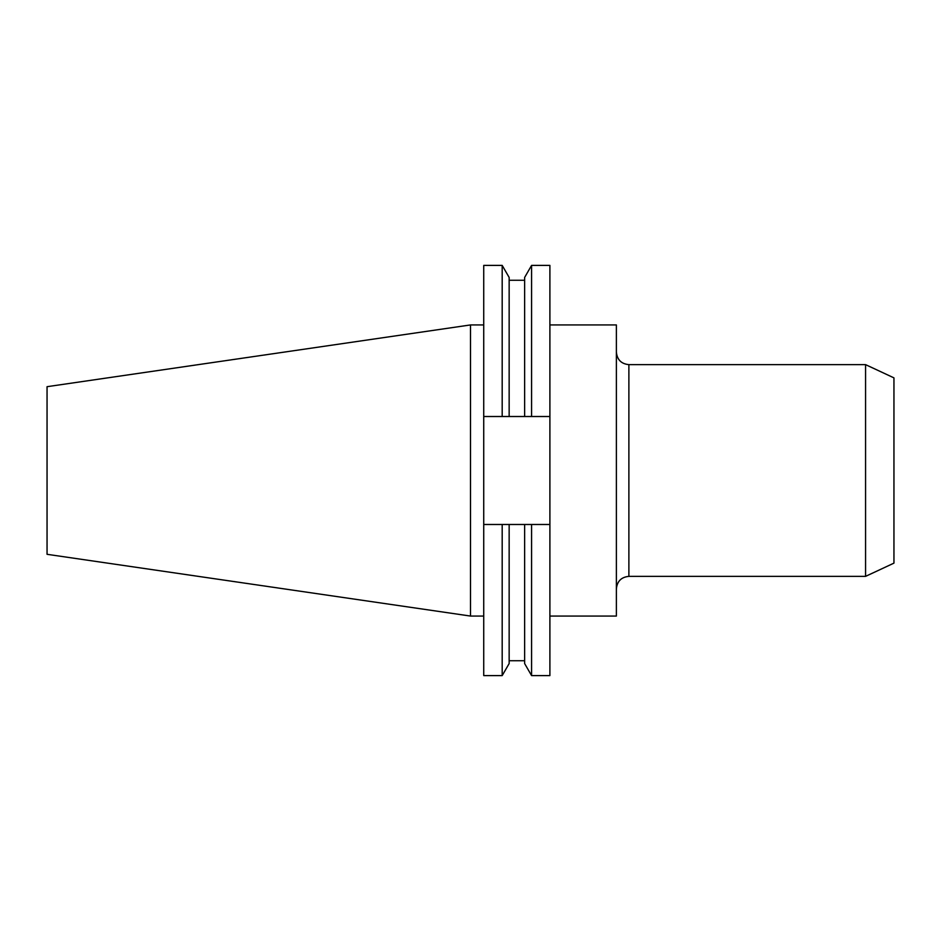 <?xml version="1.0" encoding="UTF-8"?>
<svg xmlns="http://www.w3.org/2000/svg" width="941" height="941" viewBox="0 0 941 941"><rect width="100%" height="100%" fill="white"/><g stroke="black" fill="none" stroke-linecap="round" stroke-linejoin="round"><path stroke-width="1.41" d="M549.897 324.939L616.379 324.939L616.379 616.061L549.897 616.061M865.567 576.362L893.95 563.13L893.95 377.87L865.567 364.637L865.567 576.362L628.882 576.362C621.283 577.104 617.12 581.267 616.379 588.866M470.5 616.061L470.5 324.939L47.05 386.692L47.05 554.308L470.5 616.061L483.733 616.061M524.631 416.51L524.631 277.442L531.583 265.397L549.897 265.397L549.897 416.51L483.733 416.51L483.733 524.49L549.897 524.49L549.897 416.51M549.897 524.49L549.897 675.603L531.583 675.603L531.583 524.49M531.583 265.397L531.583 416.51M524.631 524.49L524.631 663.558L531.583 675.603M483.733 416.51L483.733 265.397L502.188 265.397L509.152 277.442L509.152 416.51M509.152 524.49L509.152 663.558L502.188 675.603L502.188 524.49M502.188 265.397L502.188 416.51M483.733 524.49L483.733 675.603L502.188 675.603M616.379 352.134C617.12 359.733 621.283 363.896 628.882 364.637L628.882 576.362M509.152 280.265L524.631 280.265M509.152 660.735L524.631 660.735M470.5 324.939L483.733 324.939M628.882 364.637L865.567 364.637"/></g></svg>
